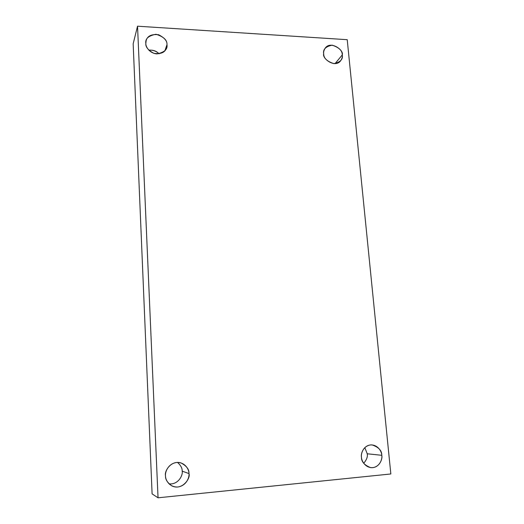 <?xml version="1.0" encoding="UTF-8"?>
<svg xmlns="http://www.w3.org/2000/svg" width="524" height="524" viewBox="0 0 524 524"><rect width="100%" height="100%" fill="white"/><g stroke="black" fill="none" stroke-linecap="round" stroke-linejoin="round"><path stroke-width="0.79" d="M367.239 453.784C367.848 456.627 366.669 459.797 363.708 463.288C366.669 459.797 367.848 456.627 367.239 453.784L364.815 447.634L367.239 453.784L381.786 455.297L367.239 453.784M361.468 457.223C361.344 461.677 364.37 465.135 370.54 467.598C379.147 468.639 382.874 458.893 381.786 455.297C382.474 458.683 380.188 466.57 372.761 467.65C365.261 468.063 361.436 460.714 361.468 457.223C360.787 453.797 363.178 445.917 370.579 444.928C378.027 444.588 381.793 451.839 381.786 455.297C381.885 450.601 378.656 447.142 372.092 444.922C363.846 444.483 360.519 453.679 361.468 457.223M323.688 53.828C321.933 58.419 334.849 68.356 340.534 60.922C342.034 58.721 342.617 56.723 342.277 54.915L335.059 63.627L342.277 54.915C343.181 59.271 340.39 62.179 333.906 63.633C327.035 61.439 323.629 58.171 323.688 53.828C322.823 49.446 325.633 46.551 332.131 45.162C338.943 47.37 342.323 50.625 342.277 54.915C344.085 50.186 330.624 40.322 325.24 48.11C323.904 50.212 323.387 52.112 323.688 53.828M145.823 43.44C145.489 46.937 148.154 50.225 153.82 53.317C160.763 54.339 164.995 52.544 166.527 47.946L166.979 44.671L164.916 50.749L166.979 44.671C167.759 49.308 164.405 52.387 156.918 53.907C149.124 53.199 145.587 46.4 145.823 43.44C145.089 38.769 148.469 35.711 155.962 34.263C163.606 36.641 167.28 40.112 166.979 44.671C167.3 41.069 164.51 37.754 158.608 34.735C151.521 33.988 147.362 35.966 146.137 40.662L145.823 43.44M182.175 471.128C183.184 474.836 178.442 484.969 169.01 483.849C178.442 484.969 183.184 474.836 182.175 471.128C182.345 468.305 180.8 465.404 177.531 462.423C180.8 465.404 182.345 468.305 182.175 471.128L188.968 473.578L182.175 471.128M165.512 475.805C165.237 479.303 167.346 482.663 171.833 485.879C182.116 490.975 190.88 478.157 188.968 473.578C189.557 477.233 186.478 485.768 177.885 486.986C169.232 487.49 165.263 479.571 165.512 475.805C164.929 472.104 168.138 463.583 176.699 462.463C185.273 462.044 189.177 469.845 188.968 473.578C189.302 469.484 186.629 465.928 180.944 462.902C170.804 459.928 164.11 471.561 165.512 475.805M158.045 497.8L137.537 26.2L133.162 43.813L152.104 493.877L158.045 497.8L152.104 493.877L133.162 43.813L137.537 26.2L347.222 39.686L390.839 473.971L158.045 497.8L390.839 473.971L347.222 39.686L137.537 26.2L158.045 497.8M158.333 53.088C156.008 51.155 153.185 50.153 149.857 50.081C153.185 50.153 156.008 51.155 158.333 53.088M159.067 53.821C156.519 51.031 153.119 49.826 148.862 50.199C153.119 49.826 156.519 51.031 159.067 53.821"/></g></svg>
